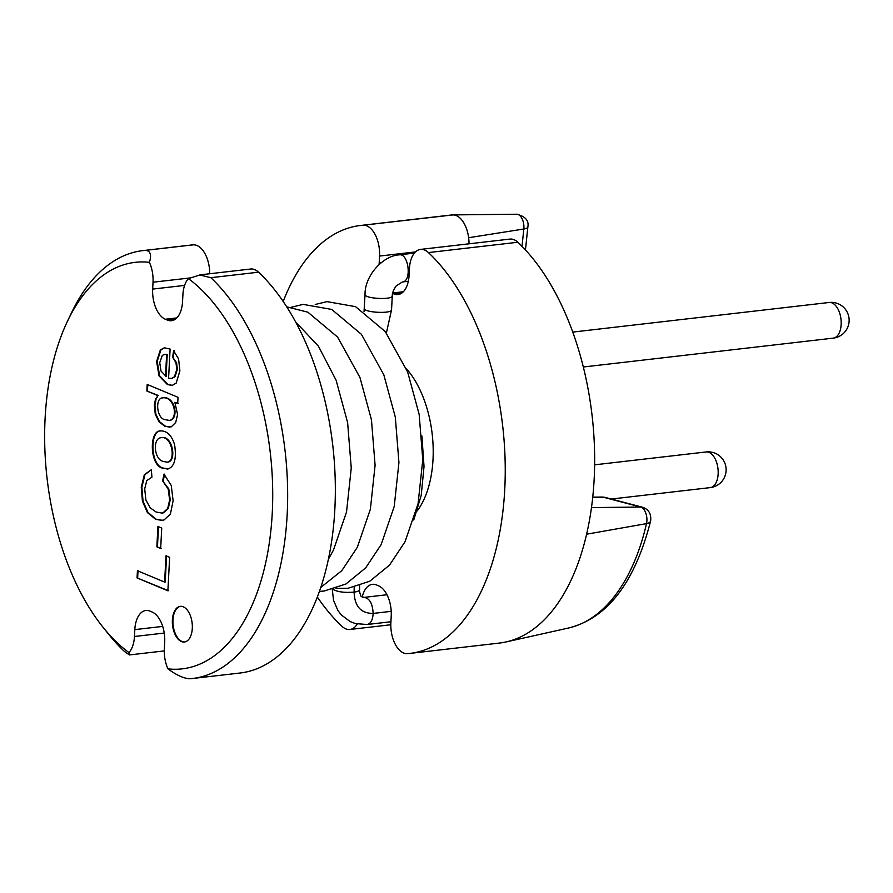 <?xml version="1.0" encoding="UTF-8"?>
<svg xmlns="http://www.w3.org/2000/svg" width="893" height="893" viewBox="0 0 893 893"><rect width="100%" height="100%" fill="white"/><g stroke="black" fill="none" stroke-linecap="round" stroke-linejoin="round"><path stroke-width="1.34" d="M151.341 469.818L151.922 477.175L146.742 480.601L144.711 488.917L145.894 500.002L150.169 507.782L156.007 511.968L161.745 513.051L162.995 512.839L167.705 508.452L169.637 499.957L168.197 488.984L162.615 480.914L164.011 474.194L171.255 485.479L173.13 500.794L170.384 514.1L164.066 519.938L161.901 520.373L155.639 519.335L147.412 512.604L142.433 501.185L141.261 487.366L144.331 474.73L151.163 469.841M162.906 468.189C149.812 466.28 148.796 430.772 160.305 430.873C167.047 430.75 171.824 435.416 174.615 444.848C176.691 459.002 174.358 467.061 167.605 469.037L162.906 468.189M174.838 402.296L177.607 414.553L175.687 422.512L171.266 426.843L165.116 426.463L159.155 421.965L155.293 414.397L154.322 405.121L155.494 399.182L157.938 395.632L146.854 391.011L147.2 384.436L178.031 397.318L177.707 403.491L174.838 402.296L178.299 403.424M173.566 350.681L178.578 358.874L179.895 370.818L176.178 383.108L172.215 385.374L167.471 384.582L159.01 375.864L156.61 361.453L160.305 349.967L164.279 347.779L170.105 349.063L168.587 378.141L171.389 378.487L174.392 376.846L176.769 369.512L175.999 362.837L172.695 357.256L173.566 350.681M188.412 278.627A204.609 112.339 83.4 0 1 272.253 513.051A204.609 112.339 83.4 0 1 167.962 668.868C176.468 675.153 183.757 678.446 189.818 678.769A215.38 118.256 83.4 0 0 192.33 678.524A215.38 118.256 83.4 0 0 287.278 512.292A215.38 118.256 83.4 0 0 210.837 277.701L199.887 274.966L188.412 278.627A25.127 13.797 83.4 0 0 182.909 294.701L182.552 301.577A25.127 13.797 83.4 0 1 171.489 320.71A25.127 13.797 83.4 0 1 167.326 320.074L175.385 319.147M164.245 633.059L134.463 636.497A25.127 13.797 83.4 0 1 128.96 652.582A204.609 112.339 83.4 0 1 103.075 627.321A204.609 112.339 83.4 0 1 67.678 320.81A204.609 112.339 83.4 0 1 149.41 262.33A25.127 13.797 83.4 0 1 153.027 282.21L152.67 289.086A25.127 13.797 83.4 0 0 165.339 319.236L167.326 320.074M134.463 636.497L134.821 629.621A25.127 13.797 83.4 0 1 145.883 610.488A25.127 13.797 83.4 0 1 150.035 611.125L152.033 611.962A25.127 13.797 83.4 0 1 164.703 642.112L164.345 648.988A25.127 13.797 83.4 0 0 167.962 668.868M167.884 590.798L137.053 577.916L137.433 570.739L164.613 582.091L165.998 555.792L169.648 557.321L167.884 590.798M161.733 528.053L160.673 548.425L156.855 546.829L157.927 526.457L161.733 528.053M183.255 606.805A17.949 9.856 83.4 0 1 192.33 625.714A17.949 9.856 83.4 0 1 184.393 642.011A17.949 9.856 83.4 0 1 172.55 625.312A17.949 9.856 83.4 0 1 180.286 606.347A17.949 9.856 83.4 0 1 183.255 606.805M392.607 293.395L393.846 293.92A25.127 13.797 83.4 0 0 398.01 294.556A25.127 13.797 83.4 0 0 409.072 275.424L409.429 268.547A25.127 13.797 83.4 0 1 420.491 249.415L509.914 239.09A25.127 13.797 83.4 0 1 517.828 242.249A215.38 118.256 83.4 0 1 586.612 534.204A215.38 118.256 -96.6 0 1 506.041 641.944A215.38 118.256 -96.6 0 1 499.321 643.083L409.909 653.408A215.38 118.256 83.4 0 1 407.398 653.643A25.127 13.797 83.4 0 1 390.866 622.823L391.223 615.958A25.127 13.797 83.4 0 0 378.554 585.808L376.556 584.971A25.127 13.797 83.4 0 0 372.403 584.335A25.127 13.797 83.4 0 0 362.201 597.116M283.193 301.466A215.38 118.256 83.4 0 1 360.493 225.482L449.916 215.157A215.38 118.256 83.4 0 1 452.427 214.912A25.127 13.797 83.4 0 1 469.015 243.811M357.267 624.04A25.127 13.797 83.4 0 1 349.911 629.476A25.127 13.797 83.4 0 1 341.986 626.317A215.38 118.256 83.4 0 1 317.328 597.037M360.493 225.482A215.38 118.256 83.4 0 1 363.004 225.237A25.127 13.797 83.4 0 1 379.547 256.057L379.19 262.933L381.065 262.721M128.96 652.582L129.284 654.882L124.417 651.443A215.38 118.256 83.4 0 1 109.091 634.8L103.075 627.321M67.678 320.81L71.831 312.148A215.38 118.256 83.4 0 1 142.925 250.609A215.38 118.256 83.4 0 1 145.436 250.364L193.122 244.861A25.127 13.797 83.4 0 1 209.71 273.749M142.925 250.609L190.611 245.095A215.38 118.256 83.4 0 1 193.122 244.861M149.41 262.33C151.732 254.806 150.415 250.81 145.436 250.364M420.491 249.415A25.127 13.797 83.4 0 1 428.417 252.574A215.38 118.256 83.4 0 1 504.858 487.165A215.38 118.256 83.4 0 1 409.909 653.408M406.293 368.608A86.152 47.296 83.4 0 1 417.232 510.874M379.134 264.361A25.127 13.797 83.4 0 1 379.19 262.933M199.876 274.888L250.609 269.027A25.127 13.797 83.4 0 1 258.535 272.186A215.38 118.256 83.4 0 1 334.964 506.777A215.38 118.256 83.4 0 1 240.016 673.021L192.33 678.524M168.487 590.731L137.053 577.916M137.656 577.849L138.024 570.66M166.589 555.725L165.216 582.024L164.613 582.091M161.265 548.347L156.855 546.829M157.458 546.762L158.519 526.39M162.336 512.984L163.586 512.772L168.297 508.385L170.228 499.879L168.799 488.917L162.615 480.914M163.207 480.847L164.613 474.127M162.347 520.318L156.23 519.268L148.004 512.537L143.036 501.118L141.853 487.299L144.923 474.663L151.285 469.83M163.24 461.424L167.091 462.161C176.513 461.625 172.048 434.534 160.472 437.804C152.457 439.166 154.232 459.649 163.24 461.424M167.449 462.105L167.694 462.094C177.115 461.558 172.639 434.467 161.064 437.737M167.94 468.992L163.497 468.111C150.638 466.258 149.343 431.632 160.472 430.861M169.938 427.189L165.707 426.385L159.747 421.887L155.895 414.33L154.913 405.042L156.085 399.115L157.938 395.632M158.53 395.566L146.854 391.011M147.445 390.933L147.792 384.358M165.451 419.699L169.447 420.436C178.723 418.527 174.18 395.979 162.693 397.887C154.668 397.809 156.744 419.353 165.451 419.699M169.715 420.402L170.038 420.369C179.326 418.46 174.782 395.912 163.296 397.809L162.794 397.876M165.495 376.444L166.634 354.655L164.334 354.454L162.325 355.403L159.724 362.681L161.041 371.086L166.087 376.377L167.237 354.588L166.634 354.655M171.69 378.442L174.983 376.779L177.361 369.445L176.602 362.77L172.695 357.256M173.287 357.189L174.157 350.614M172.338 385.352L168.074 384.515L159.613 375.786L157.201 361.386L160.907 349.9L164.58 347.757M167.237 354.588L164.703 354.421M184.695 641.967A17.949 9.856 83.4 0 1 173.142 625.245A17.949 9.856 83.4 0 1 180.576 606.325M363.004 225.237L453.142 214.912M428.417 252.574L517.828 242.249M210.837 277.701L258.535 272.186M379.547 256.057L415.479 251.915M392.708 292.982L403.323 291.754M393.846 293.92L401.906 292.982M165.339 319.236L176.803 317.919M153.027 282.21L189.751 277.98M152.67 289.086L184.605 285.403M134.821 629.621L162.693 626.406M605.119 497.401L602.217 497.044A11.274 6.184 -96.6 0 1 603.177 497.167A10.772 8.796 -75.3 0 1 605.119 497.401L642.614 507.269C648.72 509.39 651.399 513.944 650.64 520.909C634.845 582.593 607.441 618.302 568.428 628.036A208.705 114.583 -96.6 0 0 646.51 523.622A11.274 6.184 -96.6 0 0 640.672 507.034L603.177 497.167L592.729 497.289M650.64 520.909A10.772 4.9 -167 0 1 646.51 523.622L586.612 534.204M642.614 507.269A10.772 8.796 104.7 0 0 640.672 507.034L591.479 507.604M516.478 214.242A11.274 6.184 -96.6 0 1 516.701 214.231A11.274 6.184 -96.6 0 1 523.823 229.01L468.646 237.717M453.186 214.9L516.701 214.231C525.296 216.352 529.024 220.549 527.875 226.833A10.772 3.382 6 0 1 523.823 229.01L522.014 246.323M392.273 295.851C392.898 300.215 363.953 298.697 365.036 294.422L364.043 311.49M391.547 309.759C392.161 314.113 363.228 312.595 364.311 308.331M332.899 589.335C337.509 591.947 344.586 592.874 354.119 592.126C357.613 591.624 359.433 590.831 359.589 589.748L359.645 585.685M354.175 587.226L354.119 592.126C354.577 606.336 360.928 613.435 373.162 613.424L391.223 611.337M390.922 621.751L367.112 624.508C370.751 623.671 372.772 619.976 373.162 613.424C372.604 603.523 369.557 598.176 364.02 597.395L361.341 596.424C361.33 597.64 358.93 591.121 359.6 589.748M408.313 281.273L402.352 281.965C412.053 281.719 408.737 252.931 399.238 254.851C382.684 255.744 364.668 276.049 365.036 294.422M583.33 367.001L833.247 338.134A17.949 9.856 -96.6 0 0 841.184 321.837A17.949 9.856 -96.6 0 0 832.109 302.939A17.949 9.856 -96.6 0 0 829.139 302.481L572.759 332.084M611.325 499.042L710.248 487.611A17.949 9.856 -96.6 0 0 718.184 473.011A17.949 9.856 -96.6 0 0 710.973 453.51A17.949 9.856 -96.6 0 0 706.129 451.958L594.626 464.829M349.911 629.476L390.81 624.754M129.295 654.949L164.29 650.908M602.217 497.044L592.74 497.144M568.428 628.036L506.041 641.944M527.875 226.833L525.452 249.94M162.448 513.185L161.845 513.263M161.89 520.284L162.481 520.206M167.103 462.217L167.694 462.15M160.316 430.973L160.919 430.906M167.594 468.97L168.197 468.903M169.458 420.503L170.05 420.436M162.693 397.843L163.296 397.776M171.389 378.465L171.981 378.398M172.137 385.352L172.729 385.285M164.345 354.409L164.937 354.342M319.415 591.389L324.159 591.032L345.926 583.989L365.65 567.903L381.177 544.551L394.226 506.443L398.937 462.518L395.309 417.087L383.789 374.725L361.408 334.317L331.727 309.436L303.14 304.379L291.375 307.237M335.924 588.398L348.002 588.286L369.769 581.231L389.493 565.146L405.02 541.794L418.069 503.685L422.78 459.761L419.152 414.33L407.632 371.979L385.251 331.56L355.57 306.679L326.983 301.622L315.218 304.48M328.401 559.219L333.48 550.055L346.54 511.946L351.25 468.021L347.623 422.59L336.103 380.239L318.41 346.183L295.616 321.926M320.777 587.449L341.807 570.649L357.323 547.297L370.383 509.189L375.093 465.264L371.466 419.833L359.946 377.482L337.565 337.063L307.884 312.182L286.742 306.846M421.909 435.963L424.019 466.503L421.239 495.291L413.76 520.016M402.352 281.965L396.168 285.939C393.433 289.924 392.139 293.228 392.284 295.851L391.558 309.759L386.39 333.022M386.97 594.749L364.009 597.395M367.112 624.508L355.369 623.571L350.201 621.595L341.215 614.853L337.9 610.499L333.536 600.353L332.308 589.492M414.374 253.099L399.238 254.851M833.247 338.134A17.949 17.949 0 0 0 838.114 303.743A17.949 17.949 0 0 0 829.139 302.481M710.248 487.611A17.949 17.949 0 0 0 719.122 455.553A17.949 17.949 0 0 0 706.129 451.958"/></g></svg>
